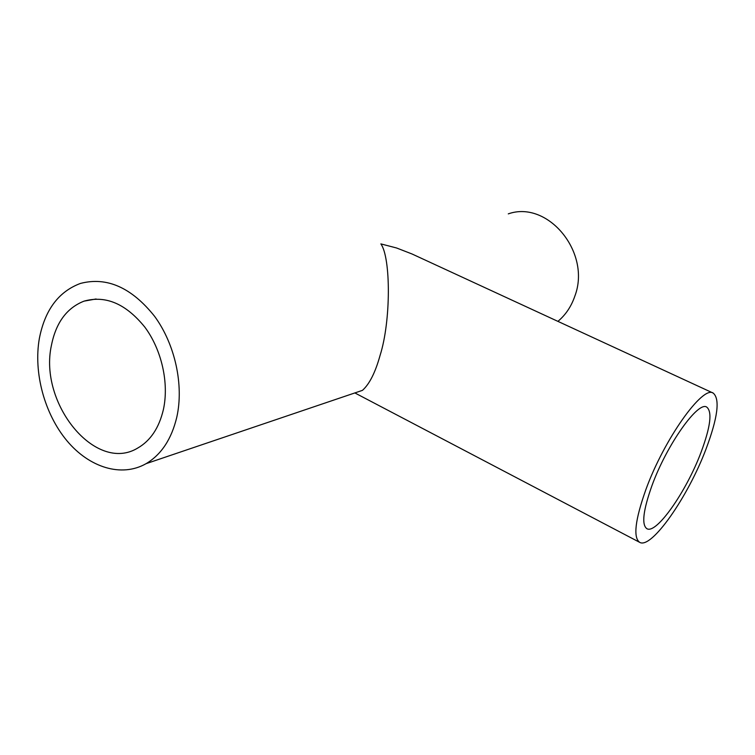 <?xml version="1.0" encoding="UTF-8"?>
<svg xmlns="http://www.w3.org/2000/svg" width="755" height="755" viewBox="0 0 755 755"><rect width="100%" height="100%" fill="white"/><g stroke="black" fill="none" stroke-linecap="round" stroke-linejoin="round"><path stroke-width="1.13" d="M652.009 485.484C643.156 510.323 641.439 524.725 646.865 528.679C656.331 534.644 686.399 491.382 700.961 452.528C710.493 426.962 712.427 411.834 706.774 407.124C698.205 400.669 666.816 444.695 652.009 485.484M705.991 449.131C717.778 417.675 720.185 398.999 713.211 393.1C702.811 385.097 664.07 439.287 645.874 489.608C635.106 519.997 633.039 537.569 639.664 542.335C651.433 549.593 688.164 496.554 705.991 449.131M713.211 393.1L412.022 253.982L396.564 247.98L380.869 243.903C390.882 257.653 391.043 320.922 380.114 355.275C375.395 372.357 369.506 384.05 362.466 390.354L355.445 392.732M51.415 345.422C38.609 403.463 95.668 473.64 137.627 448.111C150.49 440.769 159.078 427.906 163.401 409.531C169.167 383.238 161.768 349.98 144.913 327.236C125.953 303.774 105.672 295.082 84.06 301.132C66.817 307.898 55.936 322.659 51.415 345.422M176.793 417.194C183.975 385.154 175.132 344.412 154.643 316.383C131.596 287.513 106.851 276.528 80.407 283.446C58.588 291.609 44.904 309.965 39.345 338.523C33.343 372.762 44.545 413.948 66.968 440.797C89.383 467.609 121.564 477.67 146.083 463.664C161.306 454.623 171.545 439.136 176.793 417.194M557.907 321.366C565.712 314.835 571.375 306.36 574.904 295.96C591.363 252.481 547.79 199.867 508.285 213.873M146.083 463.664L362.466 390.354M84.06 301.132L96.093 298.98M639.664 542.335L354.859 392.93"/></g></svg>

